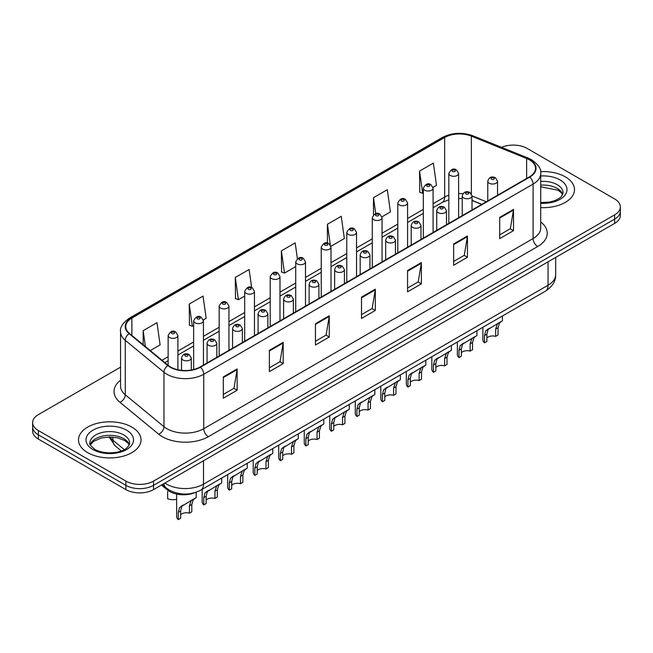 <?xml version="1.0" encoding="UTF-8"?>
<svg xmlns="http://www.w3.org/2000/svg" width="653" height="653" viewBox="0 0 653 653"><rect width="100%" height="100%" fill="white"/><g stroke="black" fill="none" stroke-linecap="round" stroke-linejoin="round"><path stroke-width="0.98" d="M481.677 204.413L472.021 200.504M194.814 492.68A19.541 11.281 180 0 1 167.47 489.962L161.479 485.016M565.335 176.857A31.271 18.055 0 0 0 540.602 171.633A31.271 18.055 0 0 1 565.335 176.857A31.271 18.055 0 0 1 574.493 189.623A31.271 18.055 0 0 0 565.335 176.857M131.882 427.111A31.271 18.055 0 0 0 97.803 423.193A31.271 18.055 0 0 0 78.507 439.877A31.271 18.055 0 0 0 87.665 452.643A31.271 18.055 0 0 0 121.736 456.553A31.271 18.055 0 0 0 141.04 439.877A31.271 18.055 0 0 0 131.882 427.111A31.271 18.055 0 0 0 97.803 423.193A31.271 18.055 0 0 0 78.507 439.877A31.271 18.055 0 0 0 87.665 452.643A31.271 18.055 0 0 0 121.736 456.553A31.271 18.055 0 0 0 141.04 439.877A31.271 18.055 0 0 0 131.882 427.111M529.412 159.838A20.847 12.032 180 0 1 535.517 168.343A20.847 12.032 180 0 1 529.412 176.857L200.055 367.002A20.847 12.032 180 0 1 168.237 365.402L129.539 333.487A20.847 12.032 180 0 1 125.768 326.59A20.847 12.032 180 0 1 131.873 318.076L444.66 137.489A20.847 12.032 180 0 1 471.36 136.142L526.628 158.483A20.847 12.032 180 0 1 529.412 159.838M529.779 159.626A21.369 12.334 0 0 0 526.922 158.238L471.654 135.897A21.369 12.334 0 0 0 444.293 137.277L131.506 317.864A21.369 12.334 0 0 0 129.114 333.659L167.813 365.574A21.369 12.334 0 0 0 200.422 367.215L529.779 177.069A21.369 12.334 0 0 0 529.779 159.626M120.56 367.166L38.372 414.614A19.541 11.281 0 0 0 32.65 422.589L32.65 431.102A19.541 11.281 0 0 0 38.372 439.077L125.89 489.603L125.89 485.35A19.541 11.281 0 0 0 153.528 485.35L614.628 219.139A19.541 11.281 0 0 0 620.35 211.164A19.541 11.281 0 0 1 614.628 219.139L153.528 485.35A19.541 11.281 0 0 1 125.89 485.35L38.372 434.825L125.89 485.35L125.89 481.098A19.541 11.281 0 0 0 153.528 481.098L614.628 214.886A19.541 11.281 0 0 0 620.35 206.911A19.541 11.281 0 0 0 614.628 198.928L527.11 148.402A19.541 11.281 0 0 0 501.561 147.349M32.65 426.842A19.541 11.281 0 0 0 38.372 434.825A19.541 11.281 0 0 1 32.65 426.842M223.318 376.928L223.318 398.199L237.137 390.225L237.137 368.945L223.318 376.928M223.318 394.428L233.962 388.282L237.08 369.655A5.208 3.012 -120 0 0 237.137 368.945M233.872 388.339L237.137 390.225M269.379 350.334L269.379 371.606L283.198 363.631L283.198 342.352L269.379 350.334M269.379 367.835L280.023 361.689L283.141 343.062A5.208 3.012 -120 0 0 283.198 342.352M279.933 361.746L283.198 363.631M315.448 323.741L315.448 345.013L329.267 337.038L329.267 315.758L315.448 323.741M315.448 341.241L326.092 335.095L329.21 316.468A5.208 3.012 -120 0 0 329.267 315.758M325.994 335.144L329.267 337.038M499.7 217.359L499.7 238.639L513.519 230.656L513.519 209.384L499.7 217.359M499.7 234.86L510.344 228.713L513.462 210.086A5.208 3.012 -120 0 0 513.519 209.384M510.246 228.77L513.519 230.656M453.631 243.953L453.631 265.232L467.45 257.249L467.45 235.978L453.631 243.953M453.631 261.453L464.275 255.307L467.401 236.68A5.208 3.012 -120 0 0 467.45 235.978M464.185 255.364L467.45 257.249M407.57 270.546L407.57 291.826L421.389 283.843L421.389 262.571L407.57 270.546M407.57 288.046L418.214 281.908L421.332 263.273A5.208 3.012 -120 0 0 421.389 262.571M418.124 281.957L421.389 283.843M361.509 297.139L361.509 318.419L375.328 310.444L375.328 289.165L361.509 297.139M361.509 314.648L372.153 308.502L375.271 289.875A5.208 3.012 -120 0 0 375.328 289.165M372.055 308.551L375.328 310.444M540.725 207.613A31.271 18.055 0 0 0 574.493 189.623A31.271 18.055 0 0 1 540.725 207.613M32.65 422.589A19.541 11.281 0 0 0 38.372 430.564L125.89 481.098M203.32 319.954L206.168 318.313L203.05 296.078L189.231 304.061L189.452 325.202M150.272 350.579L160.107 344.906L156.989 322.672L143.17 330.655L143.17 344.727M330.916 246.287L344.36 238.525L341.241 216.298L327.422 224.273L327.422 243.087M381.956 216.82L390.421 211.931L387.302 189.705L373.483 197.679L373.483 214.878M432.996 187.354L436.49 185.338L433.363 163.111L419.544 171.086L419.773 192.235M251.642 287.524L249.111 269.485L235.292 277.46L235.521 298.609M297.393 258.678L295.18 242.892L281.361 250.866L281.582 272.015M281.361 250.866L284.479 273.101L295.727 266.604M284.479 273.101L281.361 271.934M327.422 224.273L330.32 244.94M373.483 197.679L375.728 213.653M419.544 171.086L422.671 193.312L423.324 192.937M422.671 193.312L419.544 192.153M235.292 277.46L238.41 299.694L244.687 296.07M238.41 299.694L235.292 298.527M189.231 304.061L192.349 326.288L193.647 325.537M192.349 326.288L189.231 325.121M143.17 330.655L145.399 346.572M125.89 489.603A19.541 11.281 0 0 0 153.528 489.603L614.628 223.399A19.541 11.281 0 0 0 620.35 215.417L620.35 206.911M486.877 337.985A6.514 3.763 180 0 1 495.66 336.385L495.66 329.096L497.26 324.166L498.378 323.113L488.044 329.479L486.877 334.165L486.877 341.462L484.502 342.833A9.771 5.64 180 0 1 482.877 339.723L482.877 327.267M484.502 342.833L484.502 335.536L485.742 330.81L499.161 322.664M502.418 315.987L502.418 320.786L499.561 322.835L498.035 327.724L498.035 335.013L495.66 336.385M487.187 329.577L489.554 328.214L487.187 329.577M461.353 352.718A6.514 3.763 180 0 1 470.144 351.118L470.144 343.829L471.735 338.899L472.862 337.846L462.528 344.213L461.353 348.898L461.353 356.195L458.977 357.566A9.771 5.64 180 0 1 457.361 354.457L457.361 342.001M458.977 357.566L458.977 350.269L460.218 345.543L473.645 337.397M476.902 330.72L476.902 335.52L474.037 337.568L472.519 342.458L472.519 349.747L470.144 351.118M461.663 344.311L464.03 342.947L461.663 344.311M435.837 367.451A6.514 3.763 180 0 1 444.628 365.851L444.628 358.562L446.219 353.632L447.346 352.579L437.004 358.946L435.837 363.631L435.837 370.928L433.461 372.3A9.771 5.64 180 0 1 431.837 369.19L431.837 356.734M433.461 372.3L433.461 365.003L434.702 360.276L448.129 352.13M451.386 345.453L451.386 350.253L448.521 352.302L447.003 357.191L447.003 364.48L444.628 365.851M436.147 359.044L438.514 357.681L436.147 359.044M410.321 382.185A6.514 3.763 180 0 1 419.104 380.585L419.104 373.296L420.703 368.365L421.822 367.312L411.488 373.679L410.321 378.365L410.321 385.662L407.937 387.033A9.771 5.64 180 0 1 406.321 383.923L406.321 371.467M407.937 387.033L407.937 379.736L409.186 375.01L422.605 366.864M425.862 360.187L425.862 364.986L423.005 367.035L421.479 371.924L421.479 379.213L419.104 380.585M410.623 373.777L412.998 372.414L410.623 373.777M384.797 396.918A6.514 3.763 180 0 1 393.588 395.318L393.588 388.029L395.179 383.099L396.306 382.046L385.964 388.413L384.797 393.098L384.797 400.395L382.421 401.766A9.771 5.64 180 0 1 380.805 398.656L380.805 386.201M382.421 401.766L382.421 394.469L383.662 389.743L397.089 381.597M400.346 374.92L400.346 379.719L397.481 381.768L395.963 386.658L395.963 393.947L393.588 395.318M385.107 388.511L387.474 387.147L385.107 388.511M359.281 411.651A6.514 3.763 180 0 1 368.063 410.051L368.063 402.762L369.663 397.832L370.782 396.779L360.448 403.146L359.281 407.831L359.281 415.128L356.905 416.5A9.771 5.64 180 0 1 355.281 413.39L355.281 400.934M356.905 416.5L356.905 409.202L358.146 404.476L371.573 396.33M374.83 389.653L374.83 394.453L371.965 396.502L370.447 401.391L370.447 408.68L368.063 410.051M359.591 403.244L361.958 401.881L359.591 403.244M333.756 426.385A6.514 3.763 180 0 1 342.547 424.785L342.547 417.496L344.139 412.565L345.266 411.512L334.932 417.879L333.756 422.564L333.756 429.862L331.381 431.233A9.771 5.64 180 0 1 329.765 428.123L329.765 415.667M331.381 431.233L331.381 423.936L332.63 419.21L346.049 411.064M349.306 404.387L349.306 409.186L346.449 411.235L344.923 416.124L344.923 423.413L342.547 424.785M334.067 417.977L336.442 416.614L334.067 417.977M308.24 441.118A6.514 3.763 180 0 1 317.031 439.518L317.031 432.229L318.623 427.299L319.75 426.246L309.408 432.613L308.24 437.298L308.24 444.595L305.865 445.966A9.771 5.64 180 0 1 304.249 442.856L304.249 430.4M305.865 445.966L305.865 438.669L307.106 433.943L320.533 425.797M323.79 419.12L323.79 423.919L320.925 425.968L319.407 430.858L319.407 438.147L317.031 439.518M308.551 432.71L310.918 431.347L308.551 432.71M282.725 455.851A6.514 3.763 180 0 1 291.507 454.251L291.507 446.962L293.107 442.032L294.225 440.979L283.892 447.346L282.725 452.031L282.725 459.328L280.349 460.7A9.771 5.64 180 0 1 278.725 457.59L278.725 445.134M280.349 460.7L280.349 453.402L281.59 448.676L295.009 440.53M298.266 433.853L298.266 438.653L295.409 440.702L293.883 445.591L293.883 452.88L291.507 454.251M283.035 447.444L285.402 446.081L283.035 447.444M257.2 470.584A6.514 3.763 180 0 1 265.991 468.985L265.991 461.695L267.583 456.765L268.709 455.712L258.376 462.079L257.2 466.764L257.2 474.062L254.825 475.433A9.771 5.64 180 0 1 253.209 472.323L253.209 459.867M254.825 475.433L254.825 468.136L256.066 463.41L269.493 455.263M272.75 448.587L272.75 453.386L269.885 455.435L268.367 460.324L268.367 467.613L265.991 468.985M257.511 462.177L259.878 460.814L257.511 462.177M231.684 485.318A6.514 3.763 180 0 1 240.475 483.718L240.475 476.429L242.067 471.499L243.194 470.446L232.852 476.812L231.684 481.498L231.684 488.795L229.309 490.166A9.771 5.64 180 0 1 227.685 487.056L227.685 474.6M229.309 490.166L229.309 482.869L230.55 478.143L243.977 469.997M247.234 463.32L247.234 468.119L244.369 470.168L242.851 475.058L242.851 482.347L240.475 483.718M231.995 476.91L234.362 475.547L231.995 476.91M206.168 500.051A6.514 3.763 180 0 1 214.951 498.451L214.951 491.162L216.543 486.232L217.669 485.179L207.336 491.546L206.168 496.231L206.168 503.528L203.785 504.9A9.771 5.64 180 0 1 202.169 501.79L202.169 489.334M203.785 504.9L203.785 497.602L205.034 492.876L218.453 484.73M221.71 478.053L221.71 482.853L218.853 484.901L217.327 489.791L217.327 497.08L214.951 498.451M206.47 491.644L208.846 490.281L206.47 491.644M180.644 514.784A6.514 3.763 180 0 1 189.435 513.185L189.435 505.895L191.027 500.965L192.153 499.912L181.812 506.279L180.644 510.964L180.644 518.262L178.269 519.633A9.771 5.64 180 0 1 176.653 516.523L176.653 494.06M178.269 519.633L178.269 512.336L179.51 507.61L192.937 499.463M196.194 492.231L196.194 497.586L193.329 499.635L191.811 504.524L191.811 511.813L189.435 513.185M180.954 506.377L183.322 505.014L180.954 506.377M167.625 491.464L167.625 498.753A9.771 5.64 180 0 0 176.653 499.284M167.47 488.917L167.47 489.962M540.725 221.955A32.568 18.806 180 0 1 537.697 246.532L208.348 436.686A6.514 3.763 60 0 1 203.744 428.703L533.093 238.557A26.055 15.043 0 0 0 540.725 227.921L540.725 173.453A26.055 15.043 180 0 1 533.093 184.089A6.514 3.763 -120 0 0 529.779 177.069M208.348 436.686A32.568 18.806 180 0 1 162.287 436.686A32.568 18.806 180 0 1 158.638 434.172L119.932 402.264A32.568 18.806 180 0 1 120.56 380.193M166.89 428.703A26.055 15.043 0 0 0 203.744 428.703L203.744 374.242A26.055 15.043 180 0 1 163.968 372.234L125.27 340.319A26.055 15.043 180 0 1 120.56 331.691L120.56 386.16A26.055 15.043 0 0 0 125.27 394.787L163.968 426.695A26.055 15.043 0 0 0 166.89 428.703M540.725 173.453C541.598 169.38 538.603 164.842 531.746 159.83L528.318 158.173A6.514 3.053 112 0 0 526.922 158.238M528.318 158.173L473.05 135.824C462.259 132.012 452.015 132.559 442.326 137.489A6.514 3.763 60 0 1 444.293 137.277M131.506 317.864A6.514 3.763 -120 0 0 129.539 318.076C122.78 322.933 119.785 327.471 120.56 331.691M129.114 333.659A6.514 4.359 129.5 0 0 125.27 340.319L125.27 394.787A6.514 4.359 -50.5 0 1 119.932 402.264M473.05 135.824A6.514 3.053 112 0 0 471.654 135.897M167.813 365.574A6.514 4.359 129.5 0 0 163.968 372.234L163.968 426.695A6.514 4.359 -50.5 0 1 158.638 434.172M200.422 367.215A6.514 3.763 60 0 1 203.744 374.242L533.093 184.089L533.093 238.557A6.514 3.763 60 0 0 537.697 246.532M153.528 481.098L153.528 489.603M614.628 214.886L614.628 223.399M38.372 430.564L38.372 439.077M131.873 318.076L131.873 335.413M526.628 158.483L526.628 178.465M471.36 136.142L471.36 193.802M486.289 201.753L472.021 195.982M462.961 193.721A20.847 12.032 0 0 0 458.61 193.549M448.84 195.198A20.847 12.032 0 0 0 444.66 197.067L433.094 203.744M444.66 137.489L444.66 197.067A11.73 6.767 60 0 1 442.228 202.43L433.094 207.711M423.324 209.384L407.578 218.477M397.799 224.118L382.054 233.211M372.283 238.851L356.538 247.944M346.767 253.584L331.014 262.677M321.243 268.318L305.498 277.411M295.727 283.051L279.982 292.144M270.211 297.784L254.458 306.877M244.687 312.518L228.942 321.611M219.171 327.251L203.426 336.344M193.647 341.984L177.902 351.077M168.131 356.718L162.001 360.252M481.824 204.332L473.686 201.042A11.73 5.493 -68 0 1 472.021 199.312M361.509 297.817L375.271 289.875M407.57 271.224L421.332 263.273M453.631 244.63L467.401 236.68M499.7 218.037L513.462 210.086M315.448 324.41L329.21 316.468M269.379 351.004L283.141 343.062M223.318 377.597L237.08 369.655M164.907 483.04A26.055 15.043 0 0 0 166.662 484.159A26.055 15.043 0 0 0 203.507 484.159L548.063 285.23A26.055 15.043 0 0 0 555.695 274.595C555.891 281.059 552.446 286.594 545.369 291.197L200.814 490.117A13.027 7.526 60 0 0 203.507 484.159L203.507 460.749M548.063 261.829L548.063 285.23A13.027 7.526 60 0 1 545.369 291.197M163.854 483.644A13.027 8.718 129.5 0 0 166.123 487.881L162.164 484.624M109.908 436.979A26.055 15.043 0 0 0 112.904 440.228L112.904 437.11M121.303 450.929L115.287 445.966A13.027 8.718 129.5 0 1 112.904 440.228L124.258 449.59M489.195 183.215A4.889 2.824 180 0 1 487.767 181.216C489.015 177.208 491.57 176.049 495.431 177.73L497.537 181.216A4.889 2.824 180 0 1 494.517 183.82A4.889 2.824 180 0 1 489.195 183.215M493.799 177.894A1.633 0.939 0 0 0 491.497 177.894A1.633 0.939 0 0 0 491.497 179.224A1.633 0.939 0 0 0 493.799 179.224A1.633 0.939 0 0 0 493.799 177.894M498.378 323.113L500.753 321.749M495.66 329.096L498.035 327.724M484.502 335.536L486.877 334.165M458.61 217.727L458.61 173.478A4.889 2.824 180 0 1 455.598 176.081A4.889 2.824 180 0 1 450.276 175.469A4.889 2.824 180 0 1 448.84 173.478L448.84 223.375M452.578 171.486A1.633 0.939 0 0 0 454.88 171.486A1.633 0.939 0 0 0 454.88 170.155A1.633 0.939 0 0 0 452.578 170.155A1.633 0.939 0 0 0 452.578 171.486M562.755 194.455A19.859 11.46 0 0 0 557.27 188.431A19.859 11.46 0 0 0 540.725 185.166M540.725 202.544L549.295 202.12L554.691 200.7L559.401 198.283L561.458 196.471L563.082 192.815A19.859 11.46 0 0 0 557.27 184.709A19.859 11.46 0 0 0 540.725 181.444M540.725 203.263A23.761 13.721 0 0 0 564.674 195.533A23.761 13.721 0 0 0 560.029 179.918A23.761 13.721 0 0 0 540.725 175.975M463.679 197.949A4.889 2.824 180 0 1 462.242 195.949C463.491 191.941 466.046 190.782 469.915 192.464L472.021 195.949A4.889 2.824 180 0 1 469.001 198.553A4.889 2.824 180 0 1 463.679 197.949M468.283 192.627A1.633 0.939 0 0 0 465.981 192.627A1.633 0.939 0 0 0 465.981 193.957A1.633 0.939 0 0 0 468.283 193.957A1.633 0.939 0 0 0 468.283 192.627M472.862 337.846L475.229 336.483M470.144 343.829L472.519 342.458M458.977 350.269L461.353 348.898M438.155 212.682A4.889 2.824 180 0 1 436.726 210.682C437.975 206.674 440.53 205.515 444.391 207.197L446.497 210.682A4.889 2.824 180 0 1 443.485 213.286A4.889 2.824 180 0 1 438.155 212.682M442.767 207.36A1.633 0.939 0 0 0 440.457 207.36A1.633 0.939 0 0 0 440.457 208.691A1.633 0.939 0 0 0 442.767 208.691A1.633 0.939 0 0 0 442.767 207.36M447.346 352.579L449.713 351.216M444.628 358.562L447.003 357.191M433.461 365.003L435.837 363.631M412.639 227.415A4.889 2.824 180 0 1 411.21 225.416C412.459 221.408 415.014 220.249 418.875 221.93L420.981 225.416A4.889 2.824 180 0 1 417.961 228.019A4.889 2.824 180 0 1 412.639 227.415M417.243 222.093A1.633 0.939 0 0 0 414.941 222.093A1.633 0.939 0 0 0 414.941 223.424A1.633 0.939 0 0 0 417.243 223.424A1.633 0.939 0 0 0 417.243 222.093M421.822 367.312L424.189 365.949M419.104 373.296L421.479 371.924M407.937 379.736L410.321 378.365M387.123 242.149A4.889 2.824 180 0 1 385.686 240.149C386.935 236.141 389.49 234.982 393.351 236.664L395.457 240.149A4.889 2.824 180 0 1 392.445 242.753A4.889 2.824 180 0 1 387.123 242.149M391.727 236.827A1.633 0.939 0 0 0 389.425 236.827A1.633 0.939 0 0 0 389.425 238.157A1.633 0.939 0 0 0 391.727 238.157A1.633 0.939 0 0 0 391.727 236.827M396.306 382.046L398.673 380.683M393.588 388.029L395.963 386.658M382.421 394.469L384.797 393.098M433.094 232.46L433.094 188.211A4.889 2.824 180 0 1 430.074 190.815A4.889 2.824 180 0 1 424.752 190.203A4.889 2.824 180 0 1 423.324 188.211L423.324 238.108M427.054 186.219A1.633 0.939 0 0 0 429.356 186.219A1.633 0.939 0 0 0 429.356 184.889A1.633 0.939 0 0 0 427.054 184.889A1.633 0.939 0 0 0 427.054 186.219M407.578 247.193L407.578 202.944A4.889 2.824 180 0 1 404.558 205.548A4.889 2.824 180 0 1 399.236 204.936A4.889 2.824 180 0 1 397.799 202.944L397.799 252.842M401.538 200.953A1.633 0.939 0 0 0 403.84 200.953A1.633 0.939 0 0 0 403.84 199.622A1.633 0.939 0 0 0 401.538 199.622A1.633 0.939 0 0 0 401.538 200.953M382.054 261.926L382.054 217.678A4.889 2.824 180 0 1 379.042 220.281A4.889 2.824 180 0 1 373.712 219.669A4.889 2.824 180 0 1 372.283 217.678L372.283 267.575M376.022 215.686A1.633 0.939 0 0 0 378.324 215.686A1.633 0.939 0 0 0 378.324 214.355A1.633 0.939 0 0 0 376.022 214.355A1.633 0.939 0 0 0 376.022 215.686M129.294 444.709A19.859 11.46 0 0 0 123.809 438.685A19.859 11.46 0 0 0 103.884 435.845A19.859 11.46 0 0 0 90.245 444.709M123.809 434.963A19.859 11.46 0 0 0 102.17 432.474A19.859 11.46 0 0 0 89.918 443.069C88.873 443.681 90.547 445.787 94.922 449.386C105.133 455.353 127.825 453.688 129.629 443.069A19.859 11.46 0 0 0 123.809 434.963M92.971 449.574A23.761 13.721 0 0 0 126.576 449.574A23.761 13.721 0 0 0 126.576 430.172A23.761 13.721 0 0 0 92.971 430.172A23.761 13.721 0 0 0 92.971 449.574M361.599 256.882A4.889 2.824 180 0 1 360.17 254.882C361.419 250.874 363.974 249.715 367.835 251.397L369.941 254.882A4.889 2.824 180 0 1 366.921 257.486A4.889 2.824 180 0 1 361.599 256.882M366.211 251.56A1.633 0.939 0 0 0 363.901 251.56A1.633 0.939 0 0 0 363.901 252.891A1.633 0.939 0 0 0 366.211 252.891A1.633 0.939 0 0 0 366.211 251.56M370.782 396.779L373.157 395.416M368.063 402.762L370.447 401.391M356.905 409.202L359.281 407.831M336.083 271.615A4.889 2.824 180 0 1 334.646 269.616C335.895 265.608 338.458 264.449 342.319 266.13L344.425 269.616A4.889 2.824 180 0 1 341.405 272.219A4.889 2.824 180 0 1 336.083 271.615M340.686 266.293A1.633 0.939 0 0 0 338.385 266.293A1.633 0.939 0 0 0 338.385 267.624A1.633 0.939 0 0 0 340.686 267.624A1.633 0.939 0 0 0 340.686 266.293M345.266 411.512L347.633 410.149M342.547 417.496L344.923 416.124M331.381 423.936L333.756 422.564M310.559 286.349A4.889 2.824 180 0 1 309.13 284.349C310.379 280.341 312.934 279.182 316.795 280.863L318.901 284.349A4.889 2.824 180 0 1 315.889 286.953A4.889 2.824 180 0 1 310.559 286.349M315.17 281.027A1.633 0.939 0 0 0 312.869 281.027A1.633 0.939 0 0 0 312.869 282.357A1.633 0.939 0 0 0 315.17 282.357A1.633 0.939 0 0 0 315.17 281.027M319.75 426.246L322.117 424.883M317.031 432.229L319.407 430.858M305.865 438.669L308.24 437.298M356.538 276.66L356.538 232.411A4.889 2.824 180 0 1 353.518 235.015A4.889 2.824 180 0 1 348.196 234.403A4.889 2.824 180 0 1 346.767 232.411L346.767 282.308M350.498 230.419A1.633 0.939 0 0 0 352.8 230.419A1.633 0.939 0 0 0 352.8 229.089A1.633 0.939 0 0 0 350.498 229.089A1.633 0.939 0 0 0 350.498 230.419M331.014 291.393L331.014 247.144A4.889 2.824 180 0 1 328.002 249.748A4.889 2.824 180 0 1 322.68 249.136A4.889 2.824 180 0 1 321.243 247.144L321.243 297.042M324.982 245.153A1.633 0.939 0 0 0 327.284 245.153A1.633 0.939 0 0 0 327.284 243.822A1.633 0.939 0 0 0 324.982 243.822A1.633 0.939 0 0 0 324.982 245.153M305.498 306.126L305.498 261.877A4.889 2.824 180 0 1 302.486 264.481A4.889 2.824 180 0 1 297.156 263.869A4.889 2.824 180 0 1 295.727 261.877L295.727 311.775M299.458 259.886A1.633 0.939 0 0 0 301.768 259.886A1.633 0.939 0 0 0 301.768 258.555A1.633 0.939 0 0 0 299.458 258.555A1.633 0.939 0 0 0 299.458 259.886M285.043 301.082A4.889 2.824 180 0 1 283.614 299.082C284.863 295.074 287.418 293.915 291.279 295.597L293.385 299.082A4.889 2.824 180 0 1 290.365 301.686A4.889 2.824 180 0 1 285.043 301.082M289.646 295.76A1.633 0.939 0 0 0 287.344 295.76A1.633 0.939 0 0 0 287.344 297.091A1.633 0.939 0 0 0 289.646 297.091A1.633 0.939 0 0 0 289.646 295.76M294.225 440.979L296.601 439.616M291.507 446.962L293.883 445.591M280.349 453.402L282.725 452.031M259.527 315.815A4.889 2.824 180 0 1 258.09 313.815C259.339 309.808 261.894 308.649 265.763 310.33L267.861 313.815A4.889 2.824 180 0 1 264.849 316.419A4.889 2.824 180 0 1 259.527 315.815M264.13 310.493A1.633 0.939 0 0 0 261.829 310.493A1.633 0.939 0 0 0 261.829 311.824A1.633 0.939 0 0 0 264.13 311.824A1.633 0.939 0 0 0 264.13 310.493M268.709 455.712L271.077 454.349M265.991 461.695L268.367 460.324M254.825 468.136L257.2 466.764M234.003 330.549A4.889 2.824 180 0 1 232.574 328.549C233.823 324.541 236.378 323.382 240.239 325.063L242.345 328.549A4.889 2.824 180 0 1 239.333 331.153A4.889 2.824 180 0 1 234.003 330.549M238.614 325.227A1.633 0.939 0 0 0 236.304 325.227A1.633 0.939 0 0 0 236.304 326.557A1.633 0.939 0 0 0 238.614 326.557A1.633 0.939 0 0 0 238.614 325.227M243.194 470.446L245.561 469.083M240.475 476.429L242.851 475.058M229.309 482.869L231.684 481.498M208.487 345.282A4.889 2.824 180 0 1 207.058 343.282C208.307 339.274 210.862 338.115 214.723 339.797L216.829 343.282A4.889 2.824 180 0 1 213.809 345.886A4.889 2.824 180 0 1 208.487 345.282M213.09 339.96A1.633 0.939 0 0 0 210.788 339.96A1.633 0.939 0 0 0 210.788 341.29A1.633 0.939 0 0 0 213.09 341.29A1.633 0.939 0 0 0 213.09 339.96M217.669 485.179L220.037 483.816M214.951 491.162L217.327 489.791M203.785 497.602L206.168 496.231M182.971 360.015A4.889 2.824 180 0 1 181.534 358.015C182.783 354.008 185.338 352.849 189.199 354.53L191.305 358.015A4.889 2.824 180 0 1 188.293 360.619A4.889 2.824 180 0 1 182.971 360.015M187.574 354.693A1.633 0.939 0 0 0 185.272 354.693A1.633 0.939 0 0 0 185.272 356.024A1.633 0.939 0 0 0 187.574 356.024A1.633 0.939 0 0 0 187.574 354.693M192.153 499.912L194.521 498.549M189.435 505.895L191.811 504.524M178.269 512.336L180.644 510.964M279.982 320.86L279.982 276.611A4.889 2.824 180 0 1 276.962 279.215A4.889 2.824 180 0 1 271.64 278.602A4.889 2.824 180 0 1 270.211 276.611L270.211 326.508M273.942 274.619A1.633 0.939 0 0 0 276.243 274.619A1.633 0.939 0 0 0 276.243 273.289A1.633 0.939 0 0 0 273.942 273.289A1.633 0.939 0 0 0 273.942 274.619M254.458 335.593L254.458 291.344A4.889 2.824 180 0 1 251.446 293.948A4.889 2.824 180 0 1 246.116 293.336A4.889 2.824 180 0 1 244.687 291.344L244.687 341.241M248.426 289.352A1.633 0.939 0 0 0 250.728 289.352A1.633 0.939 0 0 0 250.728 288.022A1.633 0.939 0 0 0 248.426 288.022A1.633 0.939 0 0 0 248.426 289.352M228.942 350.326L228.942 306.077A4.889 2.824 180 0 1 225.922 308.681A4.889 2.824 180 0 1 220.6 308.069A4.889 2.824 180 0 1 219.171 306.077L219.171 355.975M222.902 304.086A1.633 0.939 0 0 0 225.203 304.086A1.633 0.939 0 0 0 225.203 302.755A1.633 0.939 0 0 0 222.902 302.755A1.633 0.939 0 0 0 222.902 304.086M203.426 365.06L203.426 320.811A4.889 2.824 180 0 1 200.406 323.415A4.889 2.824 180 0 1 195.084 322.802A4.889 2.824 180 0 1 193.647 320.811L193.647 369.525M197.386 318.819A1.633 0.939 0 0 0 199.687 318.819A1.633 0.939 0 0 0 199.687 317.489A1.633 0.939 0 0 0 197.386 317.489A1.633 0.939 0 0 0 197.386 318.819M177.902 369.745L177.902 335.544A4.889 2.824 180 0 1 174.89 338.148A4.889 2.824 180 0 1 169.56 337.536A4.889 2.824 180 0 1 168.131 335.544L168.131 365.313M171.861 333.552A1.633 0.939 0 0 0 174.171 333.552A1.633 0.939 0 0 0 174.171 332.222A1.633 0.939 0 0 0 171.861 332.222A1.633 0.939 0 0 0 171.861 333.552M442.326 137.489L129.539 318.076M473.686 201.042L472.021 200.43M462.242 198.585L458.61 198.504M448.84 199.81L442.228 202.43M423.324 213.351L407.578 222.444M397.799 228.085L382.054 237.178M372.283 242.818L356.538 251.911M346.767 257.551L331.014 266.644M321.243 272.285L305.498 281.378M295.727 287.018L279.982 296.111M270.211 301.751L254.458 310.844M244.687 316.485L228.942 325.578M219.171 331.218L203.426 340.311M193.647 345.951L177.902 355.044M168.131 360.685L164.834 362.586M200.814 490.117C190.325 495.39 179.844 495.39 169.356 490.117L166.123 487.881M555.695 274.595L555.695 257.421M115.287 445.966L109.043 436.988M487.767 200.895L487.767 181.216M497.537 195.255L497.537 181.216M458.61 173.478L456.504 169.992C453.672 167.943 451.117 169.111 448.84 173.478M562.657 194.676L561.458 192.88L558.078 190.219L540.725 186.807M462.242 215.629L462.242 195.949M472.021 209.988L472.021 195.949M436.726 230.362L436.726 210.682M446.497 224.722L446.497 210.682M411.21 245.095L411.21 225.416M420.981 239.455L420.981 225.416M385.686 259.829L385.686 240.149M395.457 254.188L395.457 240.149M433.094 188.211L430.988 184.726C428.156 182.677 425.601 183.844 423.324 188.211M407.578 202.944L405.472 199.459C402.632 197.41 400.077 198.577 397.799 202.944M382.054 217.678L379.948 214.192C377.116 212.143 374.561 213.311 372.283 217.678M129.204 444.93L128.004 443.134L124.625 440.473L117.638 437.837L109.753 436.979L101.354 437.975L93.51 441.379L90.343 444.93M360.17 274.562L360.17 254.882M369.941 268.922L369.941 254.882M334.646 289.295L334.646 269.616M344.425 283.655L344.425 269.616M309.13 304.029L309.13 284.349M318.901 298.388L318.901 284.349M356.538 232.411L354.432 228.925C351.6 226.877 349.045 228.044 346.767 232.411M331.014 247.144L328.908 243.659C326.076 241.61 323.521 242.777 321.243 247.144M305.498 261.877L303.392 258.392C300.56 256.343 298.005 257.511 295.727 261.877M283.614 318.762L283.614 299.082M293.385 313.122L293.385 299.082M258.09 333.495L258.09 313.815M267.861 327.855L267.861 313.815M232.574 348.229L232.574 328.549M242.345 342.588L242.345 328.549M207.058 362.962L207.058 343.282M216.829 357.322L216.829 343.282M181.534 370.333L181.534 358.015M191.305 370.022L191.305 358.015M279.982 276.611L277.876 273.125C275.035 271.077 272.481 272.244 270.211 276.611M254.458 291.344L252.352 287.859C249.519 285.81 246.965 286.977 244.687 291.344M228.942 306.077L226.836 302.592C224.003 300.543 221.449 301.71 219.171 306.077M203.426 320.811L201.32 317.325C198.479 315.277 195.924 316.444 193.647 320.811M177.902 335.544L175.796 332.059C172.963 330.01 170.409 331.177 168.131 335.544"/></g></svg>
